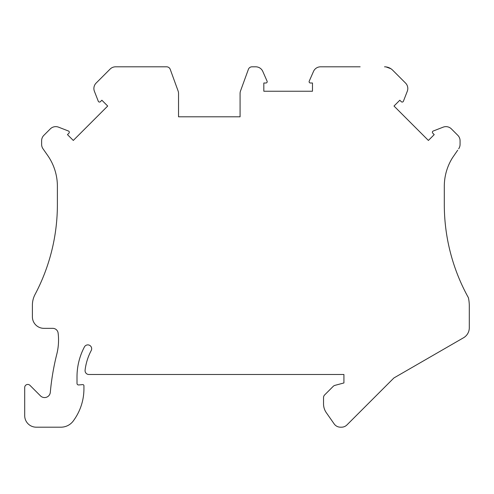 <?xml version="1.0" encoding="UTF-8"?>
<svg xmlns="http://www.w3.org/2000/svg" width="494" height="494" viewBox="0 0 494 494"><rect width="100%" height="100%" fill="white"/><g stroke="black" fill="none" stroke-linecap="round" stroke-linejoin="round"><path stroke-width="0.74" d="M215.847 116.812L240.078 116.812L240.078 93.533A7.694 7.694 0 0 1 240.541 90.902L248.389 69.345A3.847 3.847 0 0 1 252.002 66.814L255.75 66.814A7.694 7.694 0 0 1 262.789 71.414L267.081 81.17A1.309 1.309 0 0 1 265.883 83.004L263.827 83.004L263.827 91.236L312.48 91.236L312.48 83.004L310.423 83.004A1.309 1.309 0 0 1 309.225 81.17L313.511 71.414A7.694 7.694 0 0 1 320.557 66.814L360.138 66.814M39.248 286.038A192.302 192.302 0 0 0 57.39 204.504L57.39 186.306A53.846 53.846 0 0 0 47.652 155.425L43.015 148.799A7.694 7.694 0 0 1 41.62 144.384L41.62 140.765A7.694 7.694 0 0 1 43.873 135.325L50.314 128.885A7.694 7.694 0 0 1 58.545 127.162L68.481 131.027A1.309 1.309 0 0 1 68.932 133.17L67.474 134.627L73.297 140.444L107.698 106.043L101.875 100.226L100.424 101.678A1.309 1.309 0 0 1 98.281 101.227L94.41 91.291A7.694 7.694 0 0 1 96.139 83.066L110.137 69.067A7.694 7.694 0 0 1 115.577 66.814L166.62 66.814A3.847 3.847 0 0 1 170.232 69.345L178.075 90.902A7.694 7.694 0 0 1 178.538 93.533L178.538 116.812L202.768 116.812M457.697 150.201L452.467 157.802A53.846 53.846 0 0 0 444.304 186.306L444.304 204.504A192.302 192.302 0 0 0 468.398 297.709A38.458 38.458 0 0 1 469.3 305.984L469.3 327.775A11.541 11.541 0 0 1 463.533 337.766L393.916 377.959L346.942 424.933A7.694 7.694 0 0 1 341.502 427.187L340.465 427.187A7.694 7.694 0 0 1 334.166 423.908L326.318 412.7A15.382 15.382 0 0 1 323.533 403.876L323.533 397.627A3.847 3.847 0 0 1 324.663 394.91L333.209 386.357A3.847 3.847 0 0 1 334.932 385.363L343.923 382.955L343.923 374.495L88.908 374.495A3.847 3.847 0 0 1 85.085 370.197A56.149 56.149 0 0 1 91.223 350.53A3.847 3.847 0 0 0 88.753 344.997A3.847 3.847 0 0 0 84.425 346.93A63.843 63.843 0 0 0 77.008 376.805L77.008 383.424A1.538 1.538 0 0 0 78.676 384.956L82.677 384.604A1.155 1.155 0 0 1 83.931 385.752L83.931 388.778A53.846 53.846 0 0 1 75.316 417.992A73.075 73.075 0 0 1 73.458 420.727A15.382 15.382 0 0 1 60.929 427.187L36.241 427.187A11.541 11.541 0 0 1 24.7 415.645L24.7 387.518A3.075 3.075 0 0 1 29.955 385.345L40.489 395.879A5.767 5.767 0 0 0 50.314 392.316A246.914 246.914 0 0 1 56.798 354.173A57.693 57.693 0 0 0 58.119 333.073A5.385 5.385 0 0 0 52.772 328.343L43.929 328.343A11.541 11.541 0 0 1 32.394 316.802L32.394 305.218A23.076 23.076 0 0 1 35.068 294.424A192.302 192.302 0 0 0 57.39 204.504M384.523 66.814A11.541 11.541 0 0 1 392.681 70.191L405.549 83.066A7.694 7.694 0 0 1 407.278 91.291L403.413 101.227A1.309 1.309 0 0 1 401.27 101.678L399.813 100.226L393.996 106.043L428.397 140.444L434.214 134.627L432.763 133.17A1.309 1.309 0 0 1 433.213 131.027L443.149 127.162A7.694 7.694 0 0 1 451.374 128.885L457.815 135.325A7.694 7.694 0 0 1 460.068 140.765L460.068 144.384A7.694 7.694 0 0 1 458.679 148.799M390.908 68.74L386.08 66.918L390.908 68.74M57.39 186.306A53.846 53.846 0 0 0 47.652 155.425L43.015 148.799M240.078 116.812L178.538 116.812M444.304 204.504A192.302 192.302 0 0 0 462.44 286.038"/></g></svg>
